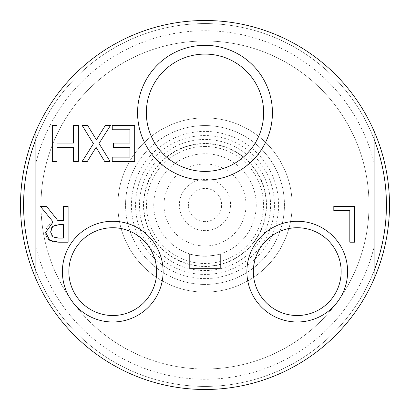 <?xml version="1.0" encoding="UTF-8"?>
<svg xmlns="http://www.w3.org/2000/svg" width="410" height="410" viewBox="0 0 410 410"><rect width="100%" height="100%" fill="white"/><g stroke="black" fill="none" stroke-linecap="round" stroke-linejoin="round"><path stroke-width="0.31" stroke-dasharray="2.05 1.54" d="M180.333 144.269A65.549 65.549 0 0 0 164.738 256.727A65.549 65.549 0 0 0 269.923 214.005A65.549 65.549 0 0 0 180.333 144.269M205 143.756A61.244 61.244 0 0 1 258.039 235.622A61.244 61.244 0 0 1 151.961 235.622A61.244 61.244 0 0 1 205 143.756A61.244 61.244 0 0 0 143.756 205A61.244 61.244 0 0 0 205 266.244A61.244 61.244 0 0 0 266.244 205A61.244 61.244 0 0 0 205 143.756M263.656 112.75A58.656 58.656 0 0 1 175.675 163.549A58.656 58.656 0 0 1 175.675 61.951A58.656 58.656 0 0 1 263.656 112.75M341.151 271.625A43.901 43.901 0 0 1 275.3 309.642A43.901 43.901 0 0 1 275.3 233.608A43.901 43.901 0 0 1 341.151 271.625M156.651 271.625A43.901 43.901 0 0 1 90.8 309.642A43.901 43.901 0 0 1 90.8 233.608A43.901 43.901 0 0 1 156.651 271.625M374.125 139.338L374.125 131.267A184.5 184.5 0 0 0 205 20.5A184.5 184.5 0 0 1 389.5 205A184.5 184.5 0 0 1 35.875 278.733L35.875 131.267A184.5 184.5 0 0 0 35.875 278.733L35.875 139.338A181.425 181.425 0 0 0 35.875 270.661L35.875 278.733A184.5 184.5 0 0 0 374.125 278.733A184.5 184.5 0 0 0 374.125 131.267L374.125 270.661A181.425 181.425 0 0 0 374.125 139.338L374.125 278.733A184.5 184.5 0 0 1 35.875 278.733A184.5 184.5 0 0 0 389.5 205A184.5 184.5 0 0 0 205 20.5A184.5 184.5 0 0 0 20.5 205A184.5 184.5 0 0 0 374.125 278.733A184.5 184.5 0 0 1 35.875 278.733L35.875 270.661A181.425 181.425 0 0 0 374.125 270.661L374.125 139.338A181.425 181.425 0 0 0 35.875 139.338L35.875 270.661A181.425 181.425 0 0 0 374.125 270.661L374.125 278.733A184.5 184.5 0 0 1 35.875 278.733L35.875 270.661A181.425 181.425 0 0 1 35.875 139.338L35.875 131.267A184.5 184.5 0 0 1 374.125 131.267A184.5 184.5 0 0 0 35.875 131.267A184.5 184.5 0 0 1 374.125 131.267A184.5 184.5 0 0 0 35.875 131.267A184.5 184.5 0 0 1 205 20.5A184.5 184.5 0 0 0 20.5 205A184.5 184.5 0 0 0 205 389.5A184.5 184.5 0 0 0 389.5 205A184.5 184.5 0 0 0 205 20.5A184.5 184.5 0 0 0 20.5 205A184.5 184.5 0 0 0 374.125 278.733L374.125 270.661A181.425 181.425 0 0 0 205 23.575A181.425 181.425 0 0 0 35.875 139.338L35.875 131.267A184.5 184.5 0 0 1 374.125 131.267L374.125 270.661A181.425 181.425 0 0 1 35.875 270.661L35.875 139.338A181.425 181.425 0 0 1 374.125 139.338L374.125 270.661M35.875 246.948A174.25 174.25 0 0 0 374.125 246.948M374.125 163.052A174.25 174.25 0 0 0 35.875 163.052M205 292.125A87.125 87.125 0 0 0 292.125 205A87.125 87.125 0 0 0 205 117.875A87.125 87.125 0 0 0 117.875 205A87.125 87.125 0 0 0 205 292.125A87.125 87.125 0 0 1 117.875 205A87.125 87.125 0 0 1 205 117.875A87.125 87.125 0 0 1 292.125 205A87.125 87.125 0 0 1 205 292.125M20.5 205A184.5 184.5 0 0 0 205 389.5A184.5 184.5 0 0 0 389.5 205A184.5 184.5 0 0 0 205 20.5A184.5 184.5 0 0 0 20.5 205M41 205A164 164 0 0 0 205 369A164 164 0 0 0 369 205A164 164 0 0 0 205 41A164 164 0 0 0 41 205M205 369A164 164 0 0 1 41 205A164 164 0 0 1 205 41A164 164 0 0 1 369 205A164 164 0 0 1 205 369M35.875 270.661L35.875 139.338M47.785 225.736L53.11 221.943L40.349 206.327L46.54 206.327L57.882 220.606L63.345 220.606L63.345 206.327L68.116 206.327L68.116 242.202L58.871 242.202M45.992 229.528L47.678 225.879M48.441 239.307L46.76 237.19M46.407 236.488L45.843 234.576M50.64 232.086L51.194 234.863L52.91 236.857L55.278 237.8M55.411 237.826L63.345 238.077L63.345 224.588L56.175 224.813M55.452 224.952L52.675 226.448L51.773 227.524M51.112 228.903L50.645 231.711M82.21 125.516L87.678 125.516L96.396 139.82L105.293 125.516L110.439 125.516L99.015 143.485L110.09 161.391L104.627 161.391L96.078 147.349L87.356 161.391L82.21 161.391L93.434 143.715L82.21 125.516M52.326 161.391L52.326 125.516L57.093 125.516L57.093 143.075L73.605 143.075L73.605 125.516L78.371 125.516L78.371 161.391L73.605 161.391L73.605 147.318L57.093 147.318L57.093 161.391L52.326 161.391M134.685 125.516L134.685 161.391L112.243 161.391L112.243 157.148L129.919 157.148L129.919 147.318L113.437 147.318L113.437 143.075L129.919 143.075L129.919 129.76L112.243 129.76L112.243 125.516L134.685 125.516M333.801 206.327L354.588 206.327L354.588 242.202L349.822 242.202L349.822 210.576L333.801 210.576L333.801 206.327M178.868 140.666A69.439 69.439 0 0 1 273.783 214.538A69.439 69.439 0 0 1 162.35 259.796A69.439 69.439 0 0 1 178.868 140.666M278.6 175.106A79.438 79.438 0 0 1 234.894 278.6A79.438 79.438 0 0 1 131.4 234.894A79.438 79.438 0 0 1 175.106 131.4A79.438 79.438 0 0 1 278.6 175.106M181.855 148.02A61.5 61.5 0 0 1 265.916 213.446A61.5 61.5 0 0 1 167.224 253.534A61.5 61.5 0 0 1 181.855 148.02M175.106 131.4A79.438 79.438 0 0 1 283.684 215.911A79.438 79.438 0 0 1 156.21 267.689A79.438 79.438 0 0 1 175.106 131.4M189.625 268.55L220.375 268.55L189.625 268.55L189.625 253.887C190.532 254.692 195.657 255.476 205 256.25C195.657 255.476 190.532 254.692 189.625 253.887L189.625 268.55M220.375 253.887L220.375 268.55L220.375 253.887C219.468 254.692 214.343 255.476 205 256.25C214.343 255.476 219.468 254.692 220.375 253.887M205 146.503A58.497 58.497 0 0 0 146.503 205A58.497 58.497 0 0 0 205 263.497A58.497 58.497 0 0 0 263.497 205A58.497 58.497 0 0 0 205 146.503M205 256.25A51.25 51.25 0 0 0 256.25 205A51.25 51.25 0 0 0 205 153.75A51.25 51.25 0 0 0 153.75 205A51.25 51.25 0 0 0 205 256.25A51.25 51.25 0 0 1 153.75 205A51.25 51.25 0 0 1 205 153.75A51.25 51.25 0 0 1 256.25 205A51.25 51.25 0 0 1 205 256.25M205 246A41 41 0 0 0 240.506 184.5A41 41 0 0 0 169.494 184.5A41 41 0 0 0 205 246M205 179.375A25.625 25.625 0 0 0 182.809 217.812A25.625 25.625 0 0 0 227.191 217.812A25.625 25.625 0 0 0 205 179.375M205 221.615A16.615 16.615 0 0 1 188.385 205A16.615 16.615 0 0 1 205 188.385A16.615 16.615 0 0 1 221.615 205A16.615 16.615 0 0 1 205 221.615A16.615 16.615 0 0 1 188.385 205A16.615 16.615 0 0 1 205 188.385A16.615 16.615 0 0 1 221.615 205A16.615 16.615 0 0 1 205 221.615M273.188 177.304A73.6 73.6 0 0 1 232.695 273.188A73.6 73.6 0 0 1 136.812 232.695A73.6 73.6 0 0 1 177.304 136.812A73.6 73.6 0 0 1 273.188 177.304"/><path stroke-width="0.61" d="M35.875 278.733A184.5 184.5 0 0 0 374.125 278.733A184.5 184.5 0 0 0 205 20.5A184.5 184.5 0 0 0 35.875 278.733L35.875 131.267M35.875 139.338A181.425 181.425 0 0 0 35.875 270.661M374.125 270.661A181.425 181.425 0 0 0 374.125 139.338M374.125 278.733L374.125 131.267M156.651 271.625A43.901 43.901 0 0 1 112.75 315.526A43.901 43.901 0 0 1 68.849 271.625A43.901 43.901 0 0 1 112.75 227.724A43.901 43.901 0 0 1 156.651 271.625M62.392 271.625A50.358 50.358 0 0 0 137.929 315.239A50.358 50.358 0 0 0 137.929 228.011A50.358 50.358 0 0 0 62.392 271.625M341.151 271.625A43.901 43.901 0 0 1 297.25 315.526A43.901 43.901 0 0 1 253.349 271.625A43.901 43.901 0 0 1 297.25 227.724A43.901 43.901 0 0 1 341.151 271.625M246.892 271.625A50.358 50.358 0 0 0 322.429 315.239A50.358 50.358 0 0 0 322.429 228.011A50.358 50.358 0 0 0 246.892 271.625M263.656 112.75A58.656 58.656 0 0 1 205 171.406A58.656 58.656 0 0 1 146.344 112.75A58.656 58.656 0 0 1 205 54.094A58.656 58.656 0 0 1 263.656 112.75M349.822 242.202L349.822 210.576L333.801 210.576L333.801 206.327L354.588 206.327L354.588 242.202L349.822 242.202M113.437 147.318L113.437 143.075L129.919 143.075L129.919 129.76L112.243 129.76L112.243 125.516L134.685 125.516L134.685 161.391L112.243 161.391L112.243 157.148L129.919 157.148L129.919 147.318L113.437 147.318M52.326 125.516L57.093 125.516L57.093 143.075L73.605 143.075L73.605 125.516L78.371 125.516L78.371 161.391L73.605 161.391L73.605 147.318L57.093 147.318L57.093 161.391L52.326 161.391L52.326 125.516M110.09 161.391L104.627 161.391L96.078 147.349L87.356 161.391L82.21 161.391L93.434 143.715L82.21 125.516L87.678 125.516L96.396 139.82L105.293 125.516L110.439 125.516L99.015 143.485L110.09 161.391M40.349 206.327L46.54 206.327L57.882 220.606L63.345 220.606L63.345 206.327L68.116 206.327L68.116 242.202L58.871 242.202L49.738 240.316L45.669 232.465L53.11 221.943L40.349 206.327M137.57 112.75A67.43 67.43 0 0 0 238.717 171.144A67.43 67.43 0 0 0 238.717 54.356A67.43 67.43 0 0 0 137.57 112.75M63.345 224.588L59.158 224.588L52.675 226.448L50.64 232.086L52.91 236.857L58.609 238.077L63.345 238.077L63.345 224.588M45.843 234.576L45.992 229.528M53.72 241.869L49.738 240.316L48.441 239.307M46.76 237.19L46.407 236.488M58.871 242.202L53.792 241.885M51.773 227.524L51.112 228.903M50.645 231.711L50.64 232.086M56.175 224.813L55.452 224.952"/></g></svg>
